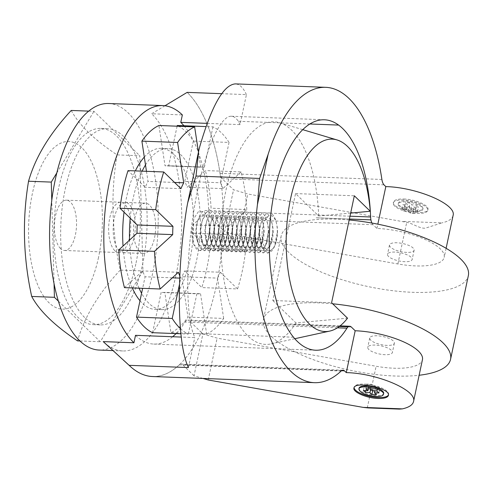 <?xml version="1.0" encoding="UTF-8"?>
<svg xmlns="http://www.w3.org/2000/svg" width="493" height="493" viewBox="0 0 493 493"><rect width="100%" height="100%" fill="white"/><g stroke="black" fill="none" stroke-linecap="round" stroke-linejoin="round"><path stroke-width="0.37" stroke-dasharray="2.46 1.85" d="M203.011 378.445L194.008 375.783L202.906 333.927L217.123 338.13L376.128 366.256A49.01 16.158 -168 0 0 422.446 359.668M399.348 409.11L368.135 407.927M202.906 333.927L201.28 332.35A147.783 64.885 -87.8 0 1 130.257 366.373A147.783 64.885 -87.8 0 1 129.135 365.319M194.008 375.783L182.564 364.691A10.07 4.419 -87.8 0 0 181.116 364.056L343.005 370.212M341.181 371.007L179.292 364.851A10.07 4.419 -87.8 0 1 181.116 364.056M179.292 364.851A147.783 64.885 -87.8 0 1 152.534 376.529M341.507 370.73L182.564 364.691M403.767 198.999C415.007 199.252 429.292 205.396 427.949 209.402C427.234 216.877 391.091 209.192 393.476 202.075C394.215 199.887 397.641 198.864 403.767 198.999M383.992 184.838L222.103 178.682L233.546 189.78L247.763 193.983L406.719 222.331C413.565 223.73 419.099 228.518 425.249 228.204L441.901 222.879L402.695 221.388M453.079 215.527C452.26 218.929 448.531 221.382 441.901 222.879M71.232 110.45C79.145 125.049 94.428 139.864 117.069 154.888L139.802 155.751L142.952 270.965L100.264 341.741L58.39 301.149M88.691 111.116L93.96 111.313L139.802 155.751M117.069 154.888C110.672 192.892 111.726 231.297 120.224 270.102L142.952 270.965M98.526 257.377A83.859 36.821 -87.8 0 1 34.683 276.37A83.859 36.821 -87.8 0 1 63.196 142.237A83.859 36.821 -87.8 0 1 98.526 257.377M120.224 270.102C98.594 293.341 84.365 316.931 77.537 340.879M79.958 340.971L100.264 341.741M54.051 283.574L51.777 200.343M56.794 172.938L93.96 111.313M135.821 264.051A98.187 43.107 -87.8 0 1 93.387 324.647A98.187 43.107 -87.8 0 1 77.839 317.202A98.187 43.107 -87.8 0 1 55.493 206.598A98.187 43.107 -87.8 0 1 100.843 128.414A98.187 43.107 -87.8 0 1 135.821 264.051M60.528 248.577A25.174 11.056 -87.8 0 1 54.797 220.217A25.174 11.056 -87.8 0 1 66.426 200.17A25.174 11.056 -87.8 0 1 76.514 225.745A25.174 11.056 -87.8 0 1 64.515 250.487A25.174 11.056 -87.8 0 1 60.528 248.577M139.069 288.195A80.562 35.373 -87.8 0 1 135.23 277.756A80.562 35.373 -87.8 0 1 129.53 240.103M130.201 218.146A80.562 35.373 -87.8 0 1 138.206 180.481A80.562 35.373 -87.8 0 1 142.132 171.151M145.503 164.958A80.562 35.373 -87.8 0 1 162.53 149.348A80.562 35.373 -87.8 0 1 167.984 148.603A80.562 35.373 -87.8 0 1 172.18 149.336A80.562 35.373 -87.8 0 1 188.258 164.921A80.562 35.373 -87.8 0 1 194.612 180.438A80.562 35.373 -87.8 0 1 200.318 218.091A80.562 35.373 -87.8 0 1 199.653 240.048A80.562 35.373 -87.8 0 1 191.648 277.713A80.562 35.373 -87.8 0 1 184.345 293.255A80.562 35.373 -87.8 0 1 167.318 308.864A80.562 35.373 -87.8 0 1 161.864 309.61A80.562 35.373 -87.8 0 1 157.661 308.871A80.562 35.373 -87.8 0 1 141.583 293.286M144.307 157.07A80.562 35.373 -87.8 0 1 161.205 148.344A80.562 35.373 -87.8 0 1 191.044 193.613A80.562 35.373 -87.8 0 1 184.869 277.454A80.562 35.373 -87.8 0 1 155.085 309.351A80.562 35.373 -87.8 0 1 142.329 303.244A80.562 35.373 -87.8 0 1 140 300.736M132.29 287.937A80.562 35.373 -87.8 0 1 123.04 246.05M124.033 212.169A80.562 35.373 -87.8 0 1 135.353 170.892M124.452 287.641L142.693 270.922A63.443 27.855 92.2 0 0 145.09 276.783L142.637 288.331M179.797 275.87A63.443 27.855 92.2 0 0 180.808 278.138L179.47 284.43M180.808 278.138L179.698 278.101M172.359 277.818L145.09 276.783M180.383 328.578A105.736 46.422 92.2 0 0 188.308 334.057L180.869 333.779M152.596 332.701L161.168 292.367A63.443 27.855 92.2 0 0 162.511 292.497A63.443 27.855 92.2 0 0 164.816 292.367L170.929 332.689A105.736 46.422 92.2 0 0 187.956 317.079L181.849 276.752A63.443 27.855 92.2 0 0 184.604 270.885L201.822 287.573A105.736 46.422 92.2 0 0 209.827 249.914L192.609 233.22A63.443 27.855 92.2 0 0 192.862 224.925L211.096 208.212A105.736 46.422 92.2 0 0 205.39 170.553L187.155 187.272A63.443 27.855 92.2 0 0 184.752 181.412L193.33 141.078A105.736 46.422 92.2 0 0 177.252 125.493M188.308 334.057L196.88 293.729L161.168 292.367M196.88 293.729A63.443 27.855 92.2 0 0 198.223 293.853A63.443 27.855 92.2 0 0 200.528 293.723L164.816 292.367M200.528 293.723L206.641 334.051L170.929 332.689M206.641 334.051A105.736 46.422 92.2 0 0 223.668 318.435L187.956 317.079M223.668 318.435L217.561 278.107L181.849 276.752M217.561 278.107A63.443 27.855 92.2 0 0 220.316 272.241L184.604 270.885M220.316 272.241L237.534 288.935L201.822 287.573M237.534 288.935A105.736 46.422 92.2 0 0 245.539 251.27L209.827 249.914M245.539 251.27L228.321 234.582L192.609 233.22M228.321 234.582A63.443 27.855 92.2 0 0 228.573 226.281L192.862 224.925M228.573 226.281L246.808 209.568L211.096 208.212M246.808 209.568A105.736 46.422 92.2 0 0 241.102 171.915L205.39 170.553M241.102 171.915L222.867 188.634L187.155 187.272M222.867 188.634A63.443 27.855 92.2 0 0 220.47 182.767L184.752 181.412M220.47 182.767L229.042 142.434L193.33 141.078M229.042 142.434A105.736 46.422 92.2 0 0 212.964 126.849L206.043 126.584M177.098 126.196L168.674 165.827A63.443 27.855 92.2 0 0 167.337 165.697A63.443 27.855 92.2 0 0 165.032 165.827L158.919 125.505M212.964 126.849L204.392 167.182L168.674 165.827M204.392 167.182A63.443 27.855 92.2 0 0 203.048 167.059A63.443 27.855 92.2 0 0 200.743 167.189L165.032 165.827M200.743 167.189L198.457 152.115M146.47 171.317L148.005 181.436A63.443 27.855 92.2 0 0 145.244 187.309L128.026 170.615M174.547 182.447L148.005 181.436M180.956 188.665L145.244 187.309M178.404 272.278L142.693 270.922M191.777 230.909A20.139 8.843 92.2 0 0 199.875 250.573A20.139 8.843 92.2 0 0 209.494 230.003L207.707 241.459L204.244 248.232L199.881 250.573L193.971 244.731L191.777 230.909L193.866 218.565L198.753 211.14L204.422 211.707L208.521 220.026L209.494 230.003M209.839 230.188A15.782 6.927 92.2 0 0 209.075 222.374A15.782 6.927 92.2 0 0 197.354 221.93A15.782 6.927 92.2 0 0 196.676 224.518A15.782 6.927 92.2 0 0 196.719 238.723A15.782 6.927 92.2 0 0 208.44 239.173A15.782 6.927 92.2 0 0 209.839 230.188M277.51 232.69A17.526 7.697 92.2 0 0 276.665 224.013A17.526 7.697 92.2 0 0 269.751 215.626A17.526 7.697 92.2 0 0 262.892 226.392A17.526 7.697 92.2 0 0 265.739 248.583A17.526 7.697 92.2 0 0 275.957 242.667A17.526 7.697 92.2 0 0 277.51 232.69M277.306 232.579A20.139 8.843 92.2 0 0 276.333 222.602A20.139 8.843 92.2 0 0 261.376 222.035A20.139 8.843 92.2 0 0 260.507 225.344A20.139 8.843 92.2 0 0 259.589 233.485L260.563 243.468L263.496 250.481L267.674 253.149L274.281 247.221L277.306 232.579L275.519 244.041L272.056 250.808L267.693 253.149L261.777 247.307L259.589 233.485M259.965 226.922A15.782 6.927 92.2 0 0 260.008 241.132A15.782 6.927 92.2 0 0 271.729 241.576A15.782 6.927 92.2 0 0 273.128 232.591A15.782 6.927 92.2 0 0 272.364 224.777A15.782 6.927 92.2 0 0 260.649 224.333A15.782 6.927 92.2 0 0 259.965 226.922M272.783 232.406A20.139 8.843 92.2 0 0 271.809 222.435A20.139 8.843 92.2 0 0 256.853 221.862A20.139 8.843 92.2 0 0 255.066 233.312L256.04 243.302L258.979 250.308L263.151 252.977L269.757 247.048L272.783 232.406L271.002 243.869L267.533 250.635L263.17 252.977L257.26 247.135L255.066 233.312M268.605 232.419A15.782 6.927 92.2 0 0 267.847 224.605A15.782 6.927 92.2 0 0 256.126 224.161A15.782 6.927 92.2 0 0 255.448 226.749A15.782 6.927 92.2 0 0 255.485 240.96A15.782 6.927 92.2 0 0 267.206 241.404A15.782 6.927 92.2 0 0 268.605 232.419M268.266 232.234L266.479 243.696L263.015 250.462L258.646 252.804L265.234 246.876L268.266 232.234A20.139 8.843 92.2 0 0 267.292 222.263A20.139 8.843 92.2 0 0 252.336 221.69A20.139 8.843 92.2 0 0 251.467 224.999A20.139 8.843 92.2 0 0 250.549 233.146L251.516 243.129L254.456 250.136L258.634 252.804L252.736 246.962L250.549 233.146M250.925 226.583A15.782 6.927 92.2 0 0 250.968 240.787A15.782 6.927 92.2 0 0 262.683 241.231A15.782 6.927 92.2 0 0 264.088 232.246A15.782 6.927 92.2 0 0 263.324 224.432A15.782 6.927 92.2 0 0 251.603 223.988A15.782 6.927 92.2 0 0 250.925 226.583M263.743 232.061A20.139 8.843 92.2 0 0 262.769 222.09A20.139 8.843 92.2 0 0 247.813 221.523A20.139 8.843 92.2 0 0 246.025 232.973L246.999 242.957L249.939 249.963L254.111 252.632L260.717 246.71L263.743 232.061L261.956 243.524L258.492 250.29L254.129 252.638L248.219 246.79L246.025 232.973M259.564 232.074A15.782 6.927 92.2 0 0 258.8 224.26A15.782 6.927 92.2 0 0 247.085 223.816A15.782 6.927 92.2 0 0 246.401 226.41A15.782 6.927 92.2 0 0 246.445 240.615A15.782 6.927 92.2 0 0 258.166 241.059A15.782 6.927 92.2 0 0 259.564 232.074M259.226 231.889A20.139 8.843 92.2 0 0 258.252 221.918A20.139 8.843 92.2 0 0 243.296 221.351A20.139 8.843 92.2 0 0 242.427 224.654A20.139 8.843 92.2 0 0 241.502 232.801L242.476 242.784L245.415 249.791L249.594 252.465L256.194 246.537L259.226 231.889L257.438 243.351L253.975 250.117L249.606 252.465L243.696 246.617L241.502 232.801M241.884 226.238A15.782 6.927 92.2 0 0 241.927 240.442A15.782 6.927 92.2 0 0 253.642 240.886A15.782 6.927 92.2 0 0 255.047 231.907A15.782 6.927 92.2 0 0 254.283 224.093A15.782 6.927 92.2 0 0 242.562 223.643A15.782 6.927 92.2 0 0 241.884 226.238M254.702 231.716L252.915 243.178L249.452 249.945L245.089 252.293L251.676 246.364L254.702 231.716A20.139 8.843 92.2 0 0 253.729 221.745A20.139 8.843 92.2 0 0 238.772 221.178A20.139 8.843 92.2 0 0 236.985 232.628L237.959 242.611L240.898 249.618L245.07 252.293L239.179 246.445L236.985 232.628M250.524 231.735A15.782 6.927 92.2 0 0 249.76 223.921A15.782 6.927 92.2 0 0 238.045 223.471A15.782 6.927 92.2 0 0 237.361 226.065A15.782 6.927 92.2 0 0 237.404 240.27A15.782 6.927 92.2 0 0 249.125 240.713A15.782 6.927 92.2 0 0 250.524 231.735M250.185 231.55L248.398 243.006L244.929 249.778L240.566 252.12L247.153 246.192L250.185 231.55A20.139 8.843 92.2 0 0 249.211 221.573A20.139 8.843 92.2 0 0 234.249 221.006A20.139 8.843 92.2 0 0 233.386 224.315A20.139 8.843 92.2 0 0 232.462 232.456L233.435 242.439L236.375 249.446L240.553 252.12L234.656 246.272L232.462 232.456M232.844 225.893A15.782 6.927 92.2 0 0 232.887 240.097A15.782 6.927 92.2 0 0 244.602 240.547A15.782 6.927 92.2 0 0 246.007 231.562A15.782 6.927 92.2 0 0 245.243 223.748A15.782 6.927 92.2 0 0 233.522 223.304A15.782 6.927 92.2 0 0 232.844 225.893M245.662 231.377A20.139 8.843 92.2 0 0 244.688 221.4A20.139 8.843 92.2 0 0 229.732 220.833A20.139 8.843 92.2 0 0 227.945 232.283L228.918 242.266L231.852 249.279L236.03 251.948L242.636 246.019L245.662 231.377L243.875 242.833L240.411 249.606L236.048 251.948L230.132 246.106L227.945 232.283M241.484 231.39A15.782 6.927 92.2 0 0 240.72 223.576A15.782 6.927 92.2 0 0 229.005 223.132A15.782 6.927 92.2 0 0 228.321 225.72A15.782 6.927 92.2 0 0 228.364 239.925A15.782 6.927 92.2 0 0 240.085 240.374A15.782 6.927 92.2 0 0 241.484 231.39M241.139 231.205A20.139 8.843 92.2 0 0 240.165 221.228A20.139 8.843 92.2 0 0 225.209 220.661A20.139 8.843 92.2 0 0 224.34 223.97A20.139 8.843 92.2 0 0 223.421 232.111L224.395 242.094L227.335 249.107L231.507 251.775L238.113 245.847L241.139 231.205L239.351 242.667L235.888 249.433L231.525 251.775L225.615 245.933L223.421 232.111M223.804 225.547A15.782 6.927 92.2 0 0 223.84 239.758A15.782 6.927 92.2 0 0 235.562 240.202A15.782 6.927 92.2 0 0 236.96 231.217A15.782 6.927 92.2 0 0 236.202 223.403A15.782 6.927 92.2 0 0 224.481 222.959A15.782 6.927 92.2 0 0 223.804 225.547M236.622 231.032L234.834 242.494L231.371 249.261L227.002 251.603L233.59 245.674L236.622 231.032A20.139 8.843 92.2 0 0 235.648 221.061A20.139 8.843 92.2 0 0 220.691 220.488A20.139 8.843 92.2 0 0 218.904 231.938L219.872 241.927L222.811 248.934L226.99 251.603L221.092 245.76L218.904 231.938M232.443 231.044A15.782 6.927 92.2 0 0 231.679 223.23A15.782 6.927 92.2 0 0 219.958 222.787A15.782 6.927 92.2 0 0 219.28 225.375A15.782 6.927 92.2 0 0 219.323 239.586A15.782 6.927 92.2 0 0 231.038 240.029A15.782 6.927 92.2 0 0 232.443 231.044M232.098 230.86A20.139 8.843 92.2 0 0 231.125 220.889A20.139 8.843 92.2 0 0 216.168 220.316A20.139 8.843 92.2 0 0 215.299 223.625A20.139 8.843 92.2 0 0 214.381 231.772L215.355 241.755L218.294 248.762L222.466 251.43L229.072 245.502L232.098 230.86L230.311 242.322L226.848 249.088L222.485 251.43L216.575 245.588L214.381 231.772M214.757 225.209A15.782 6.927 92.2 0 0 214.8 239.413A15.782 6.927 92.2 0 0 226.521 239.857A15.782 6.927 92.2 0 0 227.92 230.872A15.782 6.927 92.2 0 0 227.156 223.058A15.782 6.927 92.2 0 0 215.441 222.614A15.782 6.927 92.2 0 0 214.757 225.209M227.581 230.687A20.139 8.843 92.2 0 0 226.607 220.716A20.139 8.843 92.2 0 0 211.651 220.149A20.139 8.843 92.2 0 0 209.858 231.599L210.831 241.582L213.771 248.589L217.949 251.257L224.549 245.335L227.581 230.687L225.794 242.149L222.331 248.916L217.961 251.264L212.052 245.415L209.858 231.599M223.403 230.699A15.782 6.927 92.2 0 0 222.639 222.885A15.782 6.927 92.2 0 0 210.918 222.442A15.782 6.927 92.2 0 0 210.24 225.036A15.782 6.927 92.2 0 0 210.283 239.241A15.782 6.927 92.2 0 0 221.998 239.684A15.782 6.927 92.2 0 0 223.403 230.699M223.058 230.514L221.271 241.977L217.807 248.743L213.444 251.091L220.032 245.163L223.058 230.514A20.139 8.843 92.2 0 0 222.084 220.544A20.139 8.843 92.2 0 0 207.128 219.977A20.139 8.843 92.2 0 0 206.259 223.28A20.139 8.843 92.2 0 0 205.341 231.427L206.314 241.41L209.254 248.417L213.426 251.091L207.535 245.243L205.341 231.427M205.717 224.863A15.782 6.927 92.2 0 0 205.76 239.068A15.782 6.927 92.2 0 0 217.481 239.512A15.782 6.927 92.2 0 0 218.88 230.533A15.782 6.927 92.2 0 0 218.116 222.719A15.782 6.927 92.2 0 0 206.401 222.269A15.782 6.927 92.2 0 0 205.717 224.863M218.541 230.342L216.754 241.804L213.284 248.571L208.921 250.919L215.509 244.99L218.541 230.342A20.139 8.843 92.2 0 0 217.567 220.371A20.139 8.843 92.2 0 0 202.605 219.804A20.139 8.843 92.2 0 0 200.817 231.254L201.791 241.237L204.731 248.244L208.909 250.919L203.011 245.07L200.817 231.254M214.363 230.36A15.782 6.927 92.2 0 0 213.598 222.546A15.782 6.927 92.2 0 0 201.877 222.096A15.782 6.927 92.2 0 0 201.199 224.691A15.782 6.927 92.2 0 0 201.236 238.895A15.782 6.927 92.2 0 0 212.958 239.339A15.782 6.927 92.2 0 0 214.363 230.36M214.017 230.176A20.139 8.843 92.2 0 0 213.044 220.198A20.139 8.843 92.2 0 0 198.087 219.631A20.139 8.843 92.2 0 0 196.3 231.081L197.274 241.065L200.207 248.071L204.385 250.746L210.992 244.818L214.017 230.176L212.23 241.632L208.767 248.404L204.404 250.746L198.488 244.898L196.3 231.081M349.389 219.028L316.179 217.764A10.07 4.419 92.2 0 0 316.186 217.807L349.383 219.071M316.186 217.77L349.389 219.034M350.652 213.105L318.675 215.977L295.56 193.57L272.826 300.514L331.598 302.745M272.826 300.514L295.942 322.921L347.528 318.188M318.675 215.977A111.381 48.899 92.2 0 0 279.519 122.708A111.381 48.899 92.2 0 0 220.938 231.235A111.381 48.899 92.2 0 0 271.113 343.892A111.381 48.899 92.2 0 0 295.942 322.921M339.35 326.452L348.2 326.797M377.09 335.776A12.59 4.147 -168 0 0 369.738 337.97A12.59 4.147 -168 0 0 381.188 344.644A12.59 4.147 -168 0 0 394.363 343.202A12.59 4.147 -168 0 0 377.09 335.776M375.111 345.075A12.59 4.147 -168 0 0 367.76 347.263A12.59 4.147 -168 0 0 379.209 353.943A12.59 4.147 -168 0 0 392.385 352.501A12.59 4.147 -168 0 0 375.111 345.075M332.676 303.799A95.667 31.534 -168 0 0 319.267 302.887A95.667 31.534 -168 0 0 263.404 319.55A95.667 31.534 -168 0 0 315.483 360.463A95.667 31.534 -168 0 0 419.13 375.253M349.192 219.977A95.667 31.534 -168 0 0 337.058 219.188A95.667 31.534 -168 0 0 281.195 235.857A95.667 31.534 -168 0 0 368.216 286.593A95.667 31.534 -168 0 0 468.35 275.636M394.881 252.077A12.59 4.147 -168 0 0 387.529 254.271A12.59 4.147 -168 0 0 404.802 261.697A12.59 4.147 -168 0 0 412.154 259.503A12.59 4.147 -168 0 0 394.881 252.077M403.57 199.936A17.625 5.811 -168 0 0 393.278 203.005A17.625 5.811 -168 0 0 409.307 212.354A17.625 5.811 -168 0 0 427.751 210.332A17.625 5.811 -168 0 0 403.57 199.936M405.751 200.922C416.006 202.062 421.761 204.533 423.025 208.354C422.513 213.697 396.699 208.206 398.399 203.116C398.929 201.563 401.376 200.83 405.751 200.922M405.554 201.859A12.59 4.147 -168 0 0 398.202 204.053A12.59 4.147 -168 0 0 409.652 210.727A12.59 4.147 -168 0 0 422.828 209.285A12.59 4.147 -168 0 0 405.554 201.859M408.457 211.269L410.441 213.192L414.964 213.364L412.98 211.435L417.497 211.608L415.513 209.685L410.989 209.513L409.005 207.59L404.488 207.417L406.472 209.34L401.949 209.168L403.933 211.096L408.457 211.269L409.443 206.61L411.433 208.539L415.95 208.705L413.966 206.783L418.489 206.955L416.505 205.033L411.982 204.86L409.997 202.937L405.474 202.765L407.458 204.687L402.941 204.515L404.926 206.438L409.443 206.61M410.441 213.192L411.433 208.539M414.964 213.364L415.95 208.705M412.98 211.435L413.966 206.783M417.497 211.608L418.489 206.955M415.513 209.685L416.505 205.033M410.989 209.513L411.982 204.86M409.005 207.59L409.997 202.937M404.488 207.417L405.474 202.765M406.472 209.34L407.458 204.687M401.949 209.168L402.941 204.515M403.933 211.096L404.926 206.438M388.459 394.924A17.625 5.811 -168 0 0 388.613 394.468A17.625 5.811 -168 0 0 364.432 384.072A17.625 5.811 -168 0 0 354.14 387.141A17.625 5.811 -168 0 0 354.097 387.621M359.064 388.188A12.59 4.147 -168 0 0 376.338 395.614A12.59 4.147 -168 0 0 383.69 393.42M372.677 390.869L372.887 389.883L377.404 390.055L375.42 388.133L379.943 388.305L377.952 386.383L373.435 386.21L371.451 384.281L366.928 384.115L368.912 386.037L364.395 385.865L366.379 387.788L370.896 387.96L372.887 389.883M370.65 389.119L370.896 387.96M376.418 394.708L377.404 390.055M374.822 390.949L375.42 388.133M378.951 392.958L379.943 388.305M376.966 391.029L377.952 386.383M372.443 390.863L373.435 386.21M370.459 388.934L371.451 384.281M365.942 388.761L366.928 384.115M368.314 388.854L368.912 386.037M363.403 390.518L364.395 385.865M365.781 390.604L366.379 387.788M114.777 250.635A25.174 11.056 -87.8 0 1 109.045 222.275A25.174 11.056 -87.8 0 1 120.674 202.229A25.174 11.056 -87.8 0 1 130.762 227.809A25.174 11.056 -87.8 0 1 118.764 252.545A25.174 11.056 -87.8 0 1 114.777 250.635M406.78 252.398A12.59 4.147 12 0 1 389.507 244.972A12.59 4.147 12 0 1 402.682 243.53A12.59 4.147 12 0 1 414.132 250.204A12.59 4.147 12 0 1 406.78 252.398M222.103 178.682A10.07 4.419 -87.8 0 1 220.001 173.314A147.783 64.885 -87.8 0 0 187.149 92.376A147.783 64.885 -87.8 0 1 223.027 230.052A147.783 64.885 -87.8 0 1 201.28 332.35L189.423 320.857A10.07 4.419 -87.8 0 0 187.833 320.093L340.096 325.879M207.202 123.373L240.048 124.618L246.42 94.625L221.677 93.682M246.42 94.625C243.271 87.68 239.561 84.1 235.297 83.89M84.623 317.461A98.187 43.107 -87.8 0 1 62.272 206.857A98.187 43.107 -87.8 0 1 107.622 128.673A98.187 43.107 -87.8 0 1 146.969 228.425A98.187 43.107 -87.8 0 1 100.165 324.899A98.187 43.107 -87.8 0 1 84.623 317.461M164.952 105.755L151.665 113.76L182.361 114.924M108.577 103.512A123.361 54.162 -87.8 0 1 158.019 228.844A123.361 54.162 -87.8 0 1 99.21 350.061M104.165 342.481A123.361 54.162 92.2 0 0 122.763 350.954A123.361 54.162 92.2 0 0 179.742 252.724A123.361 54.162 92.2 0 0 151.665 113.76M183.932 125.746A115.307 50.625 -87.8 0 1 208.73 210.838A10.07 4.419 -87.8 0 0 211.17 218.559L224.654 231.63L233.546 189.78M337.409 327.808L185.097 322.021A115.307 50.625 -87.8 0 1 176.05 333.595M172.63 336.737A115.307 50.625 -87.8 0 1 153.767 344.071A115.307 50.625 -87.8 0 1 135.507 335.332M185.097 322.021A10.07 4.419 -87.8 0 1 187.833 320.093M240.048 124.618L238.273 121.266C236.209 118.03 233.91 116.354 231.365 116.243C219.49 115.645 203.849 153.292 195.006 203.769C186.114 254.172 185.325 309.937 193.176 333.416L194.778 337.582L181.239 337.064M293.471 324.69L339.381 326.434M371.925 223.064A10.07 4.419 -87.8 0 0 373.059 224.716L376.917 228.456A49.01 16.158 12 0 1 444.187 257.377A49.01 16.158 12 0 1 397.869 263.958L238.865 235.833L224.654 231.63M208.225 379.986L217.123 338.13M238.865 235.833L247.763 193.983M376.917 228.456L377.829 224.173M188.406 367.575L194.778 337.582M295.56 193.57L354.331 195.801M139.642 251.584A25.174 11.056 -87.8 0 1 133.911 223.224A25.174 11.056 -87.8 0 1 145.54 203.178A25.174 11.056 -87.8 0 1 155.628 228.752A25.174 11.056 -87.8 0 1 143.623 253.488A25.174 11.056 -87.8 0 1 139.642 251.584M119.294 250.808A25.174 11.056 -87.8 0 1 113.563 222.448A25.174 11.056 -87.8 0 1 125.191 202.401A25.174 11.056 -87.8 0 1 135.285 227.982A25.174 11.056 -87.8 0 1 123.281 252.718A25.174 11.056 -87.8 0 1 119.294 250.808M367.279 407.884L376.128 366.256M381.89 179.464L220.001 173.314M186.705 208.083L199.782 146.557M293.514 337.224L193.176 333.416M351.312 327.007L189.423 320.857M373.059 224.716L211.17 218.559M349.993 216.205L208.73 210.838M309.851 123.983L238.273 121.266M397.869 263.958L406.719 222.331M155.085 309.351L161.864 309.61M161.205 148.344L167.984 148.603M162.511 292.497L198.223 293.853M167.337 165.697L203.048 167.059M209.075 222.374L208.521 220.026M208.44 239.173L207.707 241.459M276.665 224.013L276.333 222.602M275.957 242.667L275.519 244.041M260.008 241.132L260.563 243.468M260.649 224.333L261.376 222.035M272.364 224.777L271.809 222.435M271.729 241.576L271.002 243.869M267.847 224.605L267.292 222.263M267.206 241.404L266.479 243.696M250.968 240.787L251.516 243.129M251.603 223.988L252.336 221.69M263.324 224.432L262.769 222.09M262.683 241.231L261.956 243.524M258.8 224.26L258.252 221.918M258.166 241.059L257.438 243.351M241.927 240.442L242.476 242.784M242.562 223.643L243.296 221.351M254.283 224.093L253.729 221.745M253.642 240.886L252.915 243.178M249.76 223.921L249.211 221.573M249.125 240.713L248.398 243.006M232.887 240.097L233.435 242.439M233.522 223.304L234.249 221.006M245.243 223.748L244.688 221.4M244.602 240.547L243.875 242.833M240.72 223.576L240.165 221.228M240.085 240.374L239.351 242.667M223.84 239.758L224.395 242.094M224.481 222.959L225.209 220.661M236.202 223.403L235.648 221.061M235.562 240.202L234.834 242.494M231.679 223.23L231.125 220.889M231.038 240.029L230.311 242.322M214.8 239.413L215.355 241.755M215.441 222.614L216.168 220.316M227.156 223.058L226.607 220.716M226.521 239.857L225.794 242.149M222.639 222.885L222.084 220.544M221.998 239.684L221.271 241.977M205.76 239.068L206.314 241.41M206.401 222.269L207.128 219.977M218.116 222.719L217.567 220.371M217.481 239.512L216.754 241.804M213.598 222.546L213.044 220.198M212.958 239.339L212.23 241.632M201.236 238.895L201.791 241.237M201.877 222.096L202.605 219.804M196.719 238.723L197.268 241.065M197.354 221.93L198.087 219.631M302.727 129.659L279.519 122.708M294.783 338.722L271.113 343.892M369.738 337.97L367.76 347.263M394.363 343.202L392.385 352.501M281.195 235.857L263.404 319.55M393.476 202.068L393.278 203.005M427.949 209.402L427.751 210.332M398.399 203.116L398.202 204.053M423.025 208.354L422.828 209.285M354.14 387.141L353.943 388.071M388.613 394.468L388.416 395.398M64.515 250.487L118.764 252.545M66.426 200.17L120.674 202.229M389.507 244.972L387.529 254.271M414.132 250.204L412.154 259.503M198.697 150.981L198.531 151.77M187.858 202.007L187.679 202.833M107.622 128.673L100.843 128.414M100.165 324.899L93.387 324.647M122.763 350.954L113.014 350.585M129.893 366.046L130.257 366.373M153.767 344.071L315.656 350.221M231.365 116.243L324.412 119.781M446.116 248.312L444.187 257.377M210.283 239.241L210.831 241.582M210.918 222.442L211.651 220.149M219.323 239.586L219.872 241.927M219.958 222.787L220.691 220.488M228.364 239.925L228.918 242.266M229.005 223.132L229.732 220.833M237.404 240.27L237.959 242.611M238.045 223.471L238.772 221.178M246.445 240.615L246.999 242.957M247.085 223.816L247.813 221.523M255.485 240.96L256.04 243.302M256.126 224.161L256.853 221.862M123.281 252.718L143.623 253.488M125.191 202.401L145.54 203.178"/><path stroke-width="0.74" d="M402.368 408.876L363.162 407.384L368.135 407.927L399.348 409.11L402.368 408.876C408.999 407.372 412.727 404.926 413.547 401.524L422.446 359.668A49.01 16.158 -168 0 0 355.176 330.754L351.312 327.007A10.07 4.419 -87.8 0 0 349.722 326.243A10.07 4.419 -87.8 0 0 348.218 326.767A115.806 50.847 -87.8 0 1 348.2 326.797L339.35 326.452M413.547 401.524C417.281 390.382 377.546 373.306 346.277 372.609L355.176 330.754M341.507 370.73L344.453 370.841A10.07 4.419 -87.8 0 0 343.005 370.212A10.07 4.419 -87.8 0 0 341.181 371.007A147.783 64.885 -87.8 0 1 314.423 382.679L152.534 376.529A147.783 64.885 -87.8 0 1 129.135 365.325L103.234 341.606L133.93 342.771A123.361 54.162 -87.8 0 1 105.847 203.806A123.361 54.162 -87.8 0 1 162.826 105.576A123.361 54.162 -87.8 0 1 182.361 114.924L180.777 122.369A115.307 50.625 -87.8 0 1 183.932 125.746M378.125 398.467C384.25 398.603 387.677 397.58 388.416 395.398C390.801 388.281 354.658 380.596 353.937 388.071C352.6 392.077 366.884 398.215 378.125 398.467M363.162 407.384L208.225 379.986L203.011 378.445M344.453 370.841L346.277 372.609M314.423 382.679A147.783 64.885 -87.8 0 1 257.438 204.564L268.1 154.414L259.601 178.441L196.017 176.026L187.679 202.833L186.705 208.083C176.248 273.812 176.987 343.411 188.406 367.575L129.135 365.325M259.601 178.441L257.438 204.564M377.829 224.173L385.816 186.6L383.992 184.838A10.07 4.419 -87.8 0 1 381.89 179.464A147.783 64.885 -87.8 0 0 325.645 87.323A147.783 64.885 -87.8 0 0 268.1 154.414M385.816 186.6C417.084 187.297 456.814 204.379 453.079 215.527L446.116 248.312M376.141 396.545C380.516 396.643 382.962 395.91 383.492 394.351C385.193 389.267 359.379 383.782 358.867 389.119C360.13 392.933 365.886 395.411 376.141 396.545M376.418 394.708L371.895 394.536L369.91 392.613L365.387 392.44L363.403 390.518L367.926 390.69L365.942 388.761L370.459 388.934L372.443 390.863L376.966 391.029L378.951 392.958L374.433 392.785L376.418 394.708M79.958 340.971L77.537 340.879C54.748 325.719 39.471 310.904 31.7 296.447C23.208 257.876 22.154 219.471 28.545 181.227C35.286 157.427 49.516 133.831 71.232 110.45L88.691 111.116M58.39 301.149L54.427 297.31L54.051 283.574M31.7 296.447L54.427 297.31M51.777 200.343L51.278 182.096L56.794 172.938M28.545 181.227L51.278 182.096M142.637 288.331L141.583 293.286A80.562 35.373 -87.8 0 1 139.069 288.195M129.53 240.103A80.562 35.373 -87.8 0 1 130.201 218.146L137.239 224.968A63.443 27.855 92.2 0 0 136.986 233.263L118.751 249.988A105.736 46.422 92.2 0 0 124.452 287.641L160.17 288.997L178.404 272.278A63.443 27.855 92.2 0 0 179.797 275.87M142.132 171.151A80.562 35.373 -87.8 0 1 145.503 164.958L146.47 171.317M140 300.736A80.562 35.373 -87.8 0 1 132.29 287.937M123.04 246.05A80.562 35.373 -87.8 0 1 124.033 212.169M135.353 170.892A80.562 35.373 -87.8 0 1 144.307 157.07M141.583 293.286L136.518 317.116A105.736 46.422 92.2 0 0 152.596 332.701L180.869 333.779M179.47 284.43L172.23 318.472L136.518 317.116M179.698 278.101L172.359 277.818M172.23 318.472A105.736 46.422 92.2 0 0 180.383 328.578M206.043 126.584L177.252 125.493L177.098 126.196M198.457 152.115L194.63 126.861L158.919 125.505A105.736 46.422 92.2 0 0 141.892 141.121L145.503 164.958M194.63 126.861A105.736 46.422 92.2 0 0 177.603 142.477L141.892 141.121M177.603 142.477L183.716 182.798L174.547 182.447M183.716 182.798A63.443 27.855 92.2 0 0 180.956 188.665L163.738 171.971L128.026 170.615A105.736 46.422 92.2 0 0 120.021 208.28L130.201 218.146M163.738 171.971A105.736 46.422 92.2 0 0 155.733 209.636L120.021 208.28M155.733 209.636L172.951 226.33L137.239 224.968M172.951 226.33A63.443 27.855 92.2 0 0 172.698 234.625L136.986 233.263M172.698 234.625L154.463 251.344L118.751 249.988M154.463 251.344A105.736 46.422 92.2 0 0 160.17 288.997M349.389 219.034L370.933 219.853L349.389 219.028M348.194 326.791A10.07 4.419 -87.8 0 0 346.986 328.172A115.307 50.625 -87.8 0 1 315.656 350.221A115.307 50.625 -87.8 0 1 293.514 337.224A115.307 50.625 -87.8 0 1 271.797 206.684A115.307 50.625 -87.8 0 1 324.412 119.781A115.307 50.625 -87.8 0 1 338.611 125.08A115.307 50.625 -87.8 0 1 370.619 216.988A10.07 4.419 -87.8 0 0 370.927 219.847L370.933 219.853A115.806 50.847 -87.8 0 1 370.933 219.89L349.383 219.071M329.7 331.099A96.277 42.269 92.2 0 1 286.334 233.719A96.277 42.269 92.2 0 1 336.965 139.913A96.277 42.269 92.2 0 1 370.261 211.244L354.331 195.801L331.598 302.745L347.528 318.188A96.277 42.269 92.2 0 1 329.7 331.099L294.783 338.722M370.261 211.244L350.652 213.105M419.13 375.253A95.667 31.534 -168 0 0 450.559 359.335A95.667 31.534 -168 0 0 332.676 303.799M450.559 359.335L468.35 275.636A95.667 31.534 -168 0 0 349.192 219.977M354.097 387.621A17.625 5.811 -168 0 0 378.322 397.537A17.625 5.811 -168 0 0 388.459 394.924M383.492 394.351L383.69 393.42A12.59 4.147 -168 0 0 366.416 385.994A12.59 4.147 -168 0 0 359.064 388.188L358.867 389.119M371.895 394.536L372.677 390.869M369.91 392.613L370.65 389.119M374.433 392.785L374.822 390.949M367.926 390.69L368.314 388.854M365.387 392.44L365.781 390.604M221.677 93.682L187.149 92.376L164.952 105.755M325.645 87.323L235.297 83.89C223.483 84.882 211.645 105.773 199.782 146.557L198.697 150.981L196.017 176.026M207.202 123.373L180.777 122.369M113.014 350.585L99.21 350.061A123.361 54.162 -87.8 0 1 79.681 340.706A123.361 54.162 -87.8 0 1 51.599 201.748A123.361 54.162 -87.8 0 1 108.577 103.512L162.826 105.576M103.234 341.606A123.361 54.162 92.2 0 0 104.165 342.481L129.893 366.046M133.93 342.771L135.507 335.332L181.239 337.064M176.05 333.595A115.307 50.625 -87.8 0 1 172.63 336.737M339.381 326.434L348.218 326.767M371.925 223.064A10.07 4.419 -87.8 0 1 370.933 219.89M346.986 328.172L337.409 327.808M370.619 216.988L349.993 216.205M338.611 125.08L309.851 123.983M336.965 139.913L302.727 129.659M198.531 151.77L187.858 202.007M340.096 325.879L349.722 326.243"/></g></svg>
